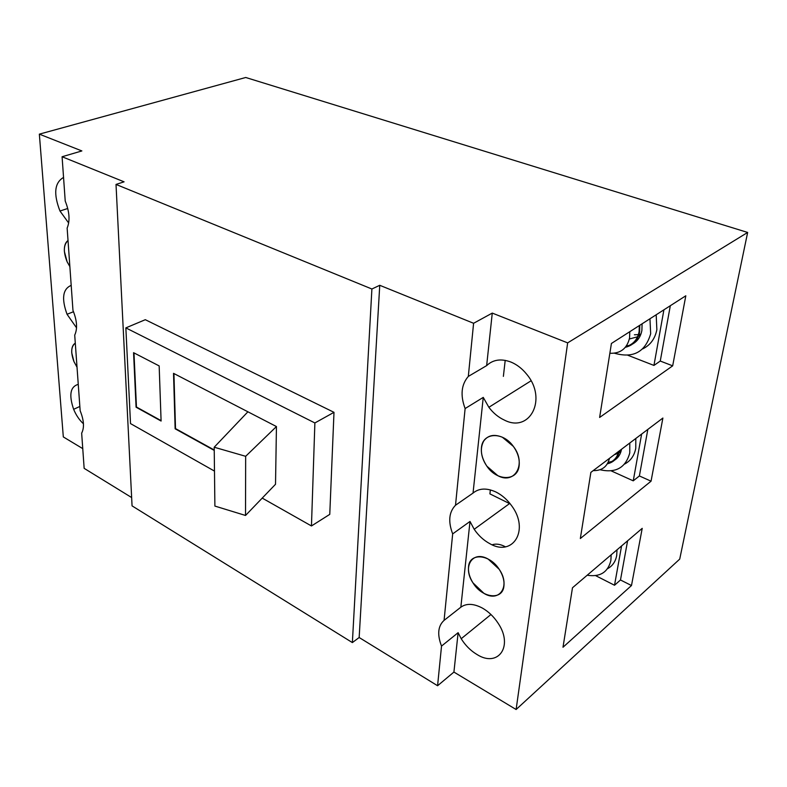 <?xml version="1.0" encoding="UTF-8"?>
<svg xmlns="http://www.w3.org/2000/svg" width="787" height="787" viewBox="0 0 787 787"><rect width="100%" height="100%" fill="white"/><g stroke="black" fill="none" stroke-linecap="round" stroke-linejoin="round"><path stroke-width="1.18" d="M617.018 549.818L616.683 555.602C615.513 561.672 612.463 566.04 607.544 568.686M611.184 554.786L610.86 560.6C607.898 572.356 600.009 577.235 587.191 575.228M670.317 305.71L660.263 361.046L672.678 365.837L685.811 295.784L611.42 343.466L599.625 417.454L672.678 365.837M634.42 334.78L638.414 334.613L634.42 334.78M639.005 334.505L640.972 333.993L639.005 334.505M627.849 355.262L653.948 365.424L663.913 309.822M653.948 365.424L660.263 361.046M629.374 339L637.588 336.787L629.374 339M638.395 336.265L640.952 334.042L638.395 336.265M647.839 429.397L639.388 475.948L651.056 481.182L662.89 418.045L590.87 472.377L580.334 538.524L651.056 481.182M620.638 449.987L621.415 449.8L620.638 449.987M611.165 470.862L633.25 480.837L641.631 434.09M633.25 480.837L639.388 475.948M614.283 454.719L618.218 453.253L614.283 454.719M618.877 452.859L621.14 450.971L618.877 452.859M635.807 438.477L635.758 448.364C634.322 455.683 630.603 460.916 624.593 464.074M629.787 443.022L629.757 452.948C625.724 467.724 615.808 473.321 600.019 469.741M621.514 449.259L621.494 449.338C620.599 454.188 618.267 457.808 614.509 460.198M611.971 461.448L608.164 462.363M619.3 450.931L619.29 451C617.854 457.985 613.89 462.254 607.367 463.809M618.71 451.374C617.244 457.66 613.585 461.605 607.731 463.199M609.482 458.339C607.328 466.721 601.907 470.803 593.221 470.606M656.181 314.78L656.86 329.684C655.03 338.784 650.308 345.198 642.684 348.897M649.954 318.765L650.672 333.747C645.31 352.074 633.23 358.557 614.421 353.206M642.094 323.801L641.887 330.461C640.716 336.629 637.647 341.135 632.679 343.968M629.364 345.365L626.354 346.014M639.801 325.267L639.605 331.937C637.854 340.309 633.112 345.434 625.38 347.293M639.329 325.572L639.103 331.75C637.48 339.63 633.092 344.588 625.921 346.605M629.787 331.691L629.58 337.908C627.052 348.562 620.481 353.678 609.856 353.265M519.145 465.609C517.748 481.418 496.902 481.378 486.868 466.179C482.726 460.149 480.916 454.04 481.437 447.852C482.362 432.457 502.657 431.128 513.36 446.406C517.866 452.722 519.794 459.126 519.145 465.609M503.926 586.01C502.677 600.658 482.146 598.209 472.997 582.882C469.564 577.383 468.078 572.06 468.531 566.915C469.327 552.582 489.416 553.773 499.174 569.276C502.893 575.051 504.477 580.629 503.926 586.01M76.988 367.135L73.978 361.646L71.745 352.861C71.479 347.952 72.66 344.736 75.286 343.201C71.037 346.408 70.594 352.556 73.978 361.646L76.988 367.135M69.866 266.606L67.121 261.796L64.386 251.496C64.081 246.144 65.301 242.494 68.016 240.527C63.462 244.747 63.167 251.83 67.121 261.796L69.866 266.606M359.157 637.509L437.582 685.743L453.922 672.068L458.123 632.689L461.202 638.719C465.363 645.419 470.596 650.662 476.902 654.45C498.033 668.045 513.803 646.334 498.112 623.225C493.813 616.654 488.55 611.597 482.342 608.056C473.617 603.472 466.445 603.186 460.848 607.19L470.006 521.456L474.197 529.287C478.486 535.603 483.71 540.403 489.888 543.709C513.026 557.216 529.799 529.897 511.648 505.756C507.241 499.637 502.008 495.053 495.948 492.013C486.661 487.783 479.027 488.137 473.036 493.075L483.257 397.386L488.865 407.292C493.233 413.077 498.407 417.346 504.388 420.101C529.897 433.322 547.732 398.97 526.631 374.159C522.155 368.641 517.01 364.637 511.176 362.158C501.26 358.38 493.085 359.531 486.651 365.611L468.314 376.422L473.597 323.28L379.747 285.297L359.157 637.509L352.369 642.586L132.059 505.874L116.014 184.424L124.08 181.827L62.084 156.741L65.223 201.059C69.522 211.792 70.161 220.793 67.141 228.082L72.965 310.412C77.067 320.545 77.647 328.779 74.716 335.105L80.156 410.735C83.983 420.238 84.484 427.715 81.661 433.155L84.15 468.344L131.645 497.551M82.753 448.629L63.314 436.923L39.35 134.144L81.868 150.937L62.084 156.741M458.123 632.689L441.527 646.078C437.09 634.538 437.936 625.97 444.075 620.372L452.673 533.891C448 521.565 448.954 512.012 455.516 505.244L465.117 408.551C460.188 395.34 461.261 384.627 468.314 376.422M460.848 607.19L444.075 620.372M78.208 384.381C70.269 386.663 68.754 394.976 73.644 409.319C76.113 415.231 79.379 420.051 83.442 423.78M71.194 285.386C62.744 288.947 61.356 298.578 67.043 314.279L76.536 327.805M63.55 177.439C54.51 182.643 53.319 193.838 59.979 211.024L68.676 223.006M631.489 585.528L563 647.248L572.483 587.761L642.212 528.352L631.489 585.528L620.481 579.98L627.603 540.807M486.651 365.611L492.268 313.088L567.653 342.876L516.115 709.51L679.722 559.104L747.65 232.45L245.731 77.49L39.35 134.144M473.597 323.28L492.268 313.088M437.582 685.743L441.527 646.078M379.747 285.297L371.897 289.006L116.014 184.424M352.369 642.586L371.897 289.006M214.487 471.098L130.514 423.593L125.851 327.884L145.3 319.699L333.993 412.329L329.763 514.373L311.455 525.962L262.219 498.102M311.455 525.962L314.879 422.953L125.851 327.884M214.241 450.41L175.137 428.797L173.524 373.343L276.444 426.554L275.519 484.271L245.524 515.465L245.662 456.303L276.444 426.554M133.564 352.684L159.161 365.916L161.099 421.035L136.072 407.204L133.564 352.684M333.993 412.329L314.879 422.953M214.241 449.997L175.511 428.6L173.927 373.55M245.524 515.465L214.89 506.071L214.202 447.223L245.662 456.303M247.905 411.798L214.202 447.223M161.079 420.632L136.456 407.027L133.977 352.901M488.088 559.016C472.348 550.034 462.077 567.053 472.997 582.882L484.054 593.447C499.637 602.901 510.871 585.784 499.174 569.276L488.088 559.016M505.372 546.798L504.634 546.404C500.03 544.092 495.859 543.542 492.131 544.771M453.922 672.068L516.115 709.51M502.372 437.238C494.177 433.912 487.96 435.181 483.71 441.064C479.765 448.492 480.818 456.863 486.868 466.179L497.866 475.712C514.983 485.018 526.906 463.523 513.36 446.406L502.372 437.238M509.553 503.582L489.908 493.882L490.36 489.898M483.257 397.386L465.117 408.551M473.036 493.075L455.516 505.244M470.006 521.456L452.673 533.891M567.653 342.876L747.65 232.45M503.375 376.373L505.205 360.357M595.582 575.612L614.519 585.253L621.573 545.942M614.519 585.253L620.481 579.98M490.96 614.509L461.202 638.719M73.516 311.721L67.043 314.279M67.751 208.476L59.979 211.024M79.772 406.495L73.644 409.319M531.038 380.81L488.865 407.292M509.848 503.365L474.197 529.287"/></g></svg>

